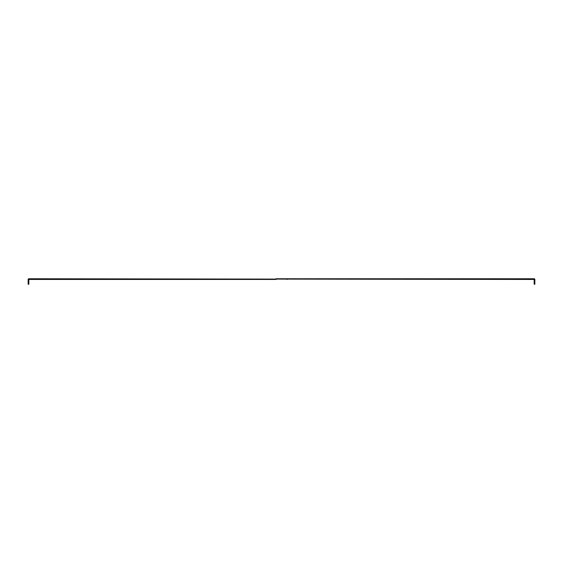 <?xml version="1.0" encoding="UTF-8"?>
<svg xmlns="http://www.w3.org/2000/svg" width="563" height="563" viewBox="0 0 563 563"><rect width="100%" height="100%" fill="white"/><g stroke="black" fill="none" stroke-linecap="round" stroke-linejoin="round"><path stroke-width="0.84" d="M525.265 279.445L525.265 278.762L534.16 278.762A0.69 0.69 0 0 1 534.85 279.445L534.85 284.238L534.167 284.238L534.167 279.445L28.84 278.762A0.69 0.69 0 0 0 28.15 279.445L28.15 284.238L28.833 284.238L28.833 279.445L276.025 279.445M525.265 278.762L276.025 278.762M37.735 278.762L37.735 279.445M286.975 279.445L286.975 278.762"/></g></svg>
